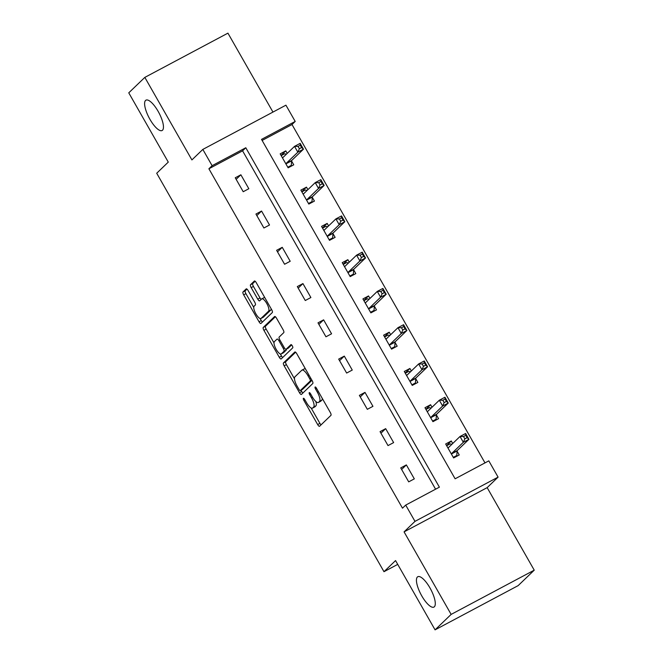 <?xml version="1.0" encoding="UTF-8"?>
<svg xmlns="http://www.w3.org/2000/svg" width="663" height="663" viewBox="0 0 663 663"><rect width="100%" height="100%" fill="white"/><g stroke="black" fill="none" stroke-linecap="round" stroke-linejoin="round"><path stroke-width="0.99" d="M303.372 398.306A1.848 0.588 -118 0 0 303.836 400.328L317.668 424.577A2.635 0.845 -118 0 0 319.541 426.301A2.635 0.845 -118 0 0 319.599 426.251L330.953 415.336A2.635 0.845 -118 0 0 330.282 412.444L316.458 388.203A1.848 0.588 -118 0 0 315.149 386.993A1.848 0.588 -118 0 0 315.107 387.026A1.848 0.588 -118 0 0 315.571 389.048L317.362 392.189A8.437 2.702 -118 0 1 319.508 401.43L318.563 402.342A8.437 2.702 -118 0 1 318.364 402.482A8.437 2.702 -118 0 1 312.381 396.98L310.591 393.839A1.848 0.588 -118 0 0 309.281 392.637A1.848 0.588 -118 0 0 309.24 392.67A1.848 0.588 -118 0 0 309.704 394.692L311.494 397.825A8.437 2.702 -118 0 1 313.64 407.074L312.696 407.977A8.437 2.702 -118 0 1 312.497 408.126A8.437 2.702 -118 0 1 306.513 402.623L304.723 399.482A1.848 0.588 -118 0 0 303.414 398.281A1.848 0.588 -118 0 0 303.372 398.306M162.518 130.213A17.188 5.511 -118 0 0 158.532 112.055A17.188 5.511 -118 0 0 145.959 100.163A17.188 5.511 -118 0 0 145.545 100.453A17.188 5.511 -118 0 0 149.54 118.611A17.188 5.511 -118 0 0 162.112 130.512A17.188 5.511 -118 0 0 162.518 130.213M434.348 606.786A17.188 5.511 -118 0 0 430.362 588.628A17.188 5.511 -118 0 0 417.789 576.727A17.188 5.511 -118 0 0 417.375 577.025A17.188 5.511 -118 0 0 421.37 595.183A17.188 5.511 -118 0 0 433.942 607.076A17.188 5.511 -118 0 0 434.348 606.786M248.119 290.576A2.635 0.845 -118 0 0 246.255 288.853A2.635 0.845 -118 0 0 246.188 288.902L243.006 291.96A2.635 0.845 -118 0 0 243.677 294.853L259.034 321.779A2.635 0.845 -118 0 0 260.899 323.494A2.635 0.845 -118 0 0 260.965 323.453L272.319 312.538A2.635 0.845 -118 0 0 271.648 309.646L256.291 282.72A2.635 0.845 -118 0 0 254.418 280.996A2.635 0.845 -118 0 0 254.36 281.046L250.515 284.742A2.635 0.845 -118 0 0 251.178 287.634L257.758 299.154A2.635 0.845 -118 0 0 259.623 300.878A2.635 0.845 -118 0 0 259.689 300.828L261.595 298.996A7.053 2.262 -118 0 1 261.761 298.872A7.053 2.262 -118 0 1 266.924 303.753A7.053 2.262 -118 0 1 268.556 311.204L261.081 318.389A7.053 2.262 -118 0 1 260.915 318.513A7.053 2.262 -118 0 1 255.761 313.632A7.053 2.262 -118 0 1 254.12 306.182L255.363 304.988A2.635 0.845 -118 0 0 254.691 302.096L248.119 290.576M212.11 165.684L202.828 149.415L285.927 105.177L295.209 121.445L261.52 139.379L455.116 478.794L488.805 460.86L498.087 477.128L414.988 521.367L405.706 505.098L439.395 487.164L245.799 147.75L212.11 165.684L208.895 168.775L402.491 508.181L405.706 505.098M435.069 629.85L451.138 614.402L534.237 570.163L518.168 585.611L435.069 629.85L395.554 560.575L383.985 571.697L156.708 173.242L168.278 162.112L128.763 92.837L144.832 77.389L191.905 159.916L202.828 149.415M534.237 570.163L487.164 487.636L404.065 531.875L451.138 614.402M404.065 531.875L414.988 521.367M283.482 362.926A2.635 0.845 -118 0 0 284.154 365.819L299.51 392.745A2.635 0.845 -118 0 0 301.383 394.468A2.635 0.845 -118 0 0 301.441 394.419L312.795 383.504A2.635 0.845 -118 0 0 312.132 380.612L296.767 353.686A2.635 0.845 -118 0 0 294.902 351.962A2.635 0.845 -118 0 0 294.836 352.012L283.482 362.926L285.728 361.733A2.635 0.845 -118 0 0 286.399 364.625L294.48 378.788M279.272 357.258L263.915 330.331A2.635 0.845 -118 0 1 263.244 327.447L274.598 316.524A2.635 0.845 -118 0 1 274.664 316.483A2.635 0.845 -118 0 1 276.529 318.207L283.101 329.726A2.635 0.845 -118 0 1 283.772 332.619L279.173 337.044A2.635 0.845 -118 0 0 279.836 339.928L284.203 347.578A2.635 0.845 -118 0 0 286.068 349.293A2.635 0.845 -118 0 0 286.134 349.252L290.924 344.644A1.848 0.588 -118 0 1 290.974 344.611A1.848 0.588 -118 0 1 292.317 345.887A1.848 0.588 -118 0 1 292.748 347.835L281.203 358.94A2.635 0.845 -118 0 1 281.145 358.981A2.635 0.845 -118 0 1 279.272 357.258L281.518 356.064L280.316 353.959M272.957 112.08L227.931 33.15L144.832 77.389M383.985 571.697L397.725 564.379M435.583 489.195L242.583 150.841L208.895 168.775M414.317 478.86L406.361 464.912L400.742 467.904L408.698 481.852L414.317 478.86M393.631 442.594L385.675 428.646L380.056 431.638L388.012 445.586L393.631 442.594M372.946 406.328L364.99 392.38L359.371 395.372L367.327 409.32L372.946 406.328M352.26 370.062L344.304 356.114L338.685 359.106L346.641 373.054L352.26 370.062M331.575 333.796L323.619 319.848L318 322.84L325.956 336.787L331.575 333.796M310.889 297.53L302.933 283.582L297.314 286.573L305.27 300.521L310.889 297.53M290.203 261.263L282.247 247.316L276.628 250.307L284.584 264.255L290.203 261.263M269.518 224.997L261.562 211.049L255.943 214.041L263.899 227.989L269.518 224.997M248.832 188.731L240.876 174.783L235.257 177.775L243.213 191.723L248.832 188.731M484.993 462.89L292.002 124.536L262.125 140.44M452.713 443.514L451.279 440.994L445.66 443.986L453.616 457.934L459.235 454.942L457.089 451.18M432.027 407.248L430.594 404.728L424.975 407.72L432.931 421.668L438.55 418.684L436.403 414.914M411.342 370.982L409.908 368.471L404.289 371.454L412.245 385.402L417.864 382.418L415.718 378.656M390.656 334.716L389.222 332.204L383.604 335.188L391.56 349.136L397.178 346.152L395.032 342.39M369.971 298.449L368.537 295.938L362.918 298.922L370.874 312.87L376.493 309.886L374.346 306.124M349.285 262.183L347.851 259.672L342.232 262.656L350.188 276.604L355.807 273.62L353.661 269.858M328.599 225.917L327.166 223.406L321.547 226.39L329.503 240.338L335.122 237.354L332.975 233.591M307.914 189.651L306.48 187.14L300.861 190.124L308.817 204.071L314.436 201.088L312.29 197.325M287.228 153.385L285.794 150.874L280.176 153.857L288.132 167.814L293.75 164.822L291.604 161.059M292.002 124.536L295.209 121.445M487.164 487.636L498.087 477.128M242.583 150.841L245.799 147.75M451.279 440.994L446.547 445.544M406.361 464.912L401.629 469.454M385.675 428.646L380.943 433.188M430.594 404.728L425.861 409.278M364.99 392.38L360.258 396.922M409.908 368.471L405.176 373.012M344.304 356.114L339.572 360.655M389.222 332.204L384.49 336.746M323.619 319.848L318.886 324.389M368.537 295.938L363.805 300.48M302.933 283.582L298.201 288.132M347.851 259.672L343.119 264.214M282.247 247.316L277.515 251.865M327.166 223.406L322.433 227.948M261.562 211.049L256.83 215.599M306.48 187.14L301.748 191.682M240.876 174.783L236.144 179.333M285.794 150.874L281.062 155.415M312.497 408.126L314.743 406.933A8.437 2.702 -118 0 0 314.942 406.784L312.696 407.977M315.878 401.538A8.437 2.702 -118 0 1 315.886 405.872L314.942 406.784M318.364 402.482L320.61 401.289A8.437 2.702 -118 0 0 320.809 401.14L318.563 402.342M322.21 398.281A8.437 2.702 -118 0 1 321.754 400.237L320.809 401.14M311.121 407.969L319.914 423.384A2.635 0.845 -118 0 0 321.058 424.85M295.623 352.219L285.728 361.733M300.994 390.209L301.756 391.551A2.635 0.845 -118 0 0 302.9 393.018M298.963 389.388A1.848 0.588 -118 0 0 300.273 390.59A1.848 0.588 -118 0 0 300.314 390.557L310.284 380.976A1.848 0.588 -118 0 0 309.812 378.954L307.922 375.639A8.437 2.702 -118 0 0 301.938 370.136A8.437 2.702 -118 0 0 301.74 370.286L294.927 376.833A8.437 2.702 -118 0 0 297.074 386.073L298.963 389.388M302.469 389.413A1.848 0.588 -118 0 0 302.519 389.396A1.848 0.588 -118 0 0 302.56 389.363L300.314 390.557M311.966 380.322L302.56 389.363M305.56 369.092A8.437 2.702 -118 0 0 304.193 368.943L301.938 370.136M274.001 342.887L266.161 329.138L263.915 330.331M275.385 316.732L265.49 326.254A2.635 0.845 -118 0 0 266.161 329.138M288.239 348.125A2.635 0.845 -118 0 0 288.314 348.1A2.635 0.845 -118 0 0 288.38 348.058L291.629 344.926M274.391 341.636A7.053 2.262 -118 0 0 276.032 349.086A7.053 2.262 -118 0 0 281.187 353.967A7.053 2.262 -118 0 0 281.352 353.843L283.988 351.315A2.635 0.845 -118 0 0 283.316 348.423L278.957 340.782A2.635 0.845 -118 0 0 277.084 339.058A2.635 0.845 -118 0 0 277.026 339.108L274.391 341.636M281.187 353.967L283.433 352.774A7.053 2.262 -118 0 0 283.598 352.65L281.352 353.843M286.325 349.161A2.635 0.845 -118 0 1 286.234 350.114L283.598 352.65M281.518 356.064A2.635 0.845 -118 0 0 282.662 357.531M260.915 318.513L263.161 317.32A7.053 2.262 -118 0 0 263.327 317.196L261.081 318.389M271.192 308.842A7.053 2.262 -118 0 1 270.802 310.011L263.327 317.196M264.819 297.662A7.053 2.262 -118 0 0 264.007 297.679L261.761 298.872M255.147 281.253L252.76 283.549A2.635 0.845 -118 0 0 253.432 286.441L260.004 297.96A2.635 0.845 -118 0 0 261.147 299.427M260.111 318.53L261.28 320.585A2.635 0.845 -118 0 0 262.424 322.052M246.976 289.109L245.252 290.767A2.635 0.845 -118 0 0 245.923 293.659L253.738 307.359M455.042 457.18L456.782 455.506L457.105 450.956A2.685 0.862 62 0 1 457.246 450.558L468.948 439.312L463.329 442.296L460.014 436.486L448.321 447.732A2.685 0.862 62 0 1 448.254 447.782A2.685 0.862 62 0 1 447.981 447.798L447.807 447.749M453.293 457.362L456.782 455.506M446.663 445.735L450.152 443.879L451.851 444.334M463.528 436.527L460.014 436.486L465.633 433.494L468.948 439.312L467.1 437.663L465.774 435.334L463.528 436.527L464.854 438.856L467.1 437.663M451.47 454.172L451.486 453.948A2.685 0.862 62 0 1 451.636 453.542L463.329 442.296L464.854 438.856M465.633 433.494L465.774 435.334M434.356 420.914L436.097 419.24L436.42 414.69A2.685 0.862 62 0 1 436.561 414.292L448.263 403.046L442.644 406.029L439.329 400.22L427.635 411.466A2.685 0.862 62 0 1 427.569 411.516A2.685 0.862 62 0 1 427.295 411.532L427.121 411.483M432.608 421.096L436.097 419.24M425.978 409.469L429.467 407.612L431.165 408.068M442.843 400.261L439.329 400.22L444.948 397.236L448.263 403.046L446.414 401.397L445.088 399.068L442.843 400.261L444.169 402.59L446.414 401.397M430.784 417.905L430.801 417.682A2.685 0.862 62 0 1 430.95 417.284L442.644 406.029L444.169 402.59M444.948 397.236L445.088 399.068M413.671 384.648L415.411 382.974L415.734 378.424A2.685 0.862 62 0 1 415.875 378.026L427.577 366.78L421.958 369.772L418.643 363.954L406.949 375.2A2.685 0.862 62 0 1 406.883 375.25A2.685 0.862 62 0 1 406.61 375.266L406.436 375.217M411.922 384.83L415.411 382.974M405.292 373.203L408.781 371.346L410.48 371.802M422.157 363.995L418.643 363.954L424.262 360.97L427.577 366.78L425.729 365.131L424.403 362.802L422.157 363.995L423.483 366.324L425.729 365.131M410.099 381.639L410.115 381.416A2.685 0.862 62 0 1 410.264 381.018L421.958 369.772L423.483 366.324M424.262 360.97L424.403 362.802M392.985 348.382L394.725 346.708L395.049 342.158A2.685 0.862 62 0 1 395.189 341.76L406.891 330.514L401.272 333.506L397.957 327.688L386.264 338.934A2.685 0.862 62 0 1 386.197 338.984A2.685 0.862 62 0 1 385.924 339L385.75 338.95M391.236 348.564L394.725 346.708M384.606 336.937L388.095 335.08L389.794 335.536M401.471 327.737L397.957 327.688L403.576 324.704L406.891 330.514L405.043 328.865L403.717 326.536L401.471 327.737L402.797 330.058L405.043 328.865M389.413 345.373L389.43 345.15A2.685 0.862 62 0 1 389.579 344.752L401.272 333.506L402.797 330.058M403.576 324.704L403.717 326.536M372.299 312.116L374.04 310.441L374.363 305.892A2.685 0.862 62 0 1 374.504 305.494L386.206 294.248L380.587 297.239L377.272 291.422L365.578 302.668A2.685 0.862 62 0 1 365.512 302.718A2.685 0.862 62 0 1 365.238 302.734L365.064 302.684M370.551 312.298L374.04 310.441M363.921 300.671L367.41 298.814L369.109 299.27M380.786 291.471L377.272 291.422L382.891 288.438L386.206 294.248L384.358 292.598L383.032 290.27L380.786 291.471L382.112 293.792L384.358 292.598M368.727 309.107L368.744 308.883A2.685 0.862 62 0 1 368.893 308.486L380.587 297.239L382.112 293.792M382.891 288.438L383.032 290.27M351.614 275.849L353.354 274.175L353.677 269.626A2.685 0.862 62 0 1 353.818 269.228L365.52 257.982L359.901 260.973L356.586 255.156L344.893 266.402A2.685 0.862 62 0 1 344.826 266.451A2.685 0.862 62 0 1 344.553 266.468L344.379 266.418M349.865 276.032L353.354 274.175M343.235 264.413L346.724 262.548L348.423 263.004M360.1 255.205L356.586 255.156L362.205 252.172L365.52 257.982L363.672 256.332L362.346 254.004L360.1 255.205L361.426 257.526L363.672 256.332M348.042 272.841L348.058 272.617A2.685 0.862 62 0 1 348.208 272.22L359.901 260.973L361.426 257.526M362.205 252.172L362.346 254.004M330.928 239.583L332.669 237.909L332.992 233.359A2.685 0.862 62 0 1 333.133 232.962L344.835 221.715L339.216 224.707L335.901 218.889L324.207 230.136A2.685 0.862 62 0 1 324.141 230.185A2.685 0.862 62 0 1 323.867 230.202L323.693 230.152M329.179 239.766L332.669 237.909M322.549 228.147L326.039 226.282L327.737 226.746M339.415 218.939L335.901 218.889L341.52 215.906L344.835 221.715L342.986 220.066L341.66 217.737L339.415 218.939L340.741 221.26L342.986 220.066M327.356 236.575L327.373 236.351A2.685 0.862 62 0 1 327.522 235.953L339.216 224.707L340.741 221.26M341.52 215.906L341.66 217.737M310.243 203.317L311.983 201.643L312.306 197.093A2.685 0.862 62 0 1 312.447 196.696L324.149 185.449L318.53 188.441L315.215 182.623L303.521 193.878A2.685 0.862 62 0 1 303.455 193.919A2.685 0.862 62 0 1 303.182 193.936L303.008 193.886M308.494 203.5L311.983 201.643M301.864 191.88L305.353 190.016L307.052 190.48M318.729 182.673L315.215 182.623L320.834 179.64L324.149 185.449L322.301 183.8L320.975 181.471L318.729 182.673L320.055 184.994L322.301 183.8M306.671 200.309L306.687 200.085A2.685 0.862 62 0 1 306.836 199.687L318.53 188.441L320.055 184.994M320.834 179.64L320.975 181.471M289.557 167.051L291.297 165.377L291.621 160.827A2.685 0.862 62 0 1 291.761 160.429L303.463 149.183L297.844 152.175L294.529 146.366L282.836 157.612A2.685 0.862 62 0 1 282.769 157.653A2.685 0.862 62 0 1 282.496 157.67L282.322 157.628M287.808 167.233L291.297 165.377M281.178 155.614L284.667 153.75L286.366 154.214M298.043 146.407L294.529 146.366L300.148 143.374L303.463 149.183L301.615 147.534L300.289 145.205L298.043 146.407L299.369 148.727L301.615 147.534M285.985 164.043L286.002 163.819A2.685 0.862 62 0 1 286.151 163.421L297.844 152.175L299.369 148.727M300.148 143.374L300.289 145.205M304.889 399.772L303.836 400.328M316.624 388.493L315.571 389.048M310.756 394.129L309.704 394.692M315.886 405.872L313.64 407.074M312.546 397.27L311.494 397.825M321.754 400.237L319.508 401.43M318.414 391.626L317.362 392.189M319.914 423.384L317.668 424.577M301.756 391.551L299.51 392.745M286.399 364.625L284.154 365.819M311.859 380.139L310.284 380.976M310.864 378.391L309.812 378.954M308.975 375.084L307.922 375.639M265.49 326.254L263.244 327.447M288.38 348.058L286.134 349.252M286.234 350.114L283.988 351.315M284.369 347.86L283.316 348.423M280.01 340.218L278.957 340.782M270.802 310.011L268.556 311.204M260.004 297.96L257.758 299.154M253.432 286.441L251.178 287.634M252.76 283.549L250.515 284.742M261.28 320.585L259.034 321.779M245.923 293.659L243.677 294.853M245.252 290.767L243.006 291.96M457.105 450.956L451.486 453.948M457.246 450.558L451.636 453.542M448.586 447.475L447.981 447.798M436.42 414.69L430.801 417.682M436.561 414.292L430.95 417.284M427.9 411.209L427.295 411.532M415.734 378.424L410.115 381.416M415.875 378.026L410.264 381.018M407.215 374.943L406.61 375.266M395.049 342.158L389.43 345.15M395.189 341.76L389.579 344.752M386.529 338.677L385.924 339M374.363 305.892L368.744 308.883M374.504 305.494L368.893 308.486M365.843 302.411L365.238 302.734M353.677 269.626L348.058 272.617M353.818 269.228L348.208 272.22M345.158 266.145L344.553 266.468M332.992 233.359L327.373 236.351M333.133 232.962L327.522 235.953M324.472 229.879L323.867 230.202M312.306 197.093L306.687 200.085M312.447 196.696L306.836 199.687M303.787 193.613L303.182 193.936M291.621 160.827L286.002 163.819M291.761 160.429L286.151 163.421M283.101 157.346L282.496 157.67M302.519 389.396L300.273 390.59M288.314 348.1L286.068 349.293"/></g></svg>
